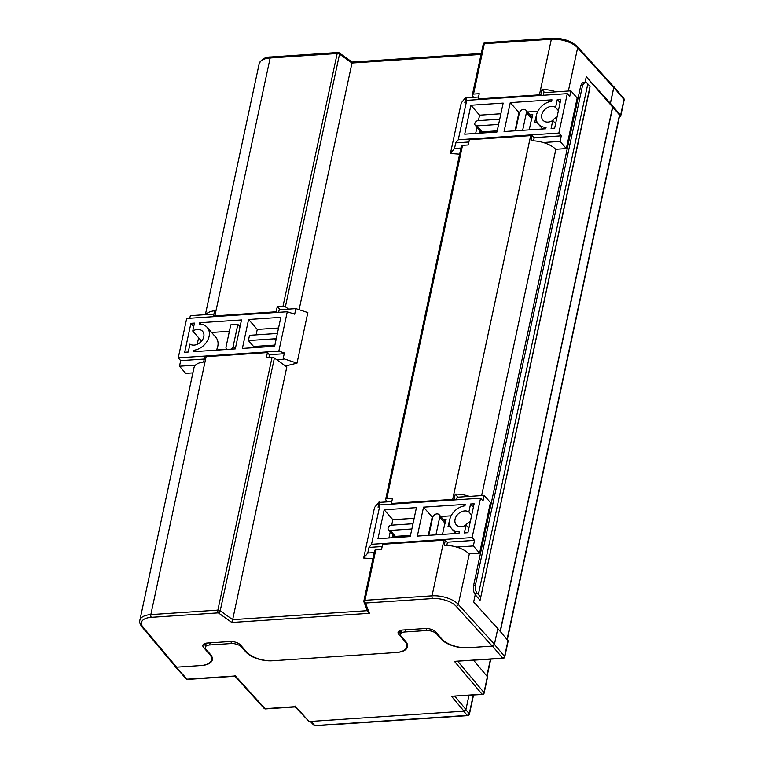 <?xml version="1.0" encoding="UTF-8"?>
<svg xmlns="http://www.w3.org/2000/svg" width="764" height="764" viewBox="0 0 764 764"><rect width="100%" height="100%" fill="white"/><g stroke="black" fill="none" stroke-linecap="round" stroke-linejoin="round"><path stroke-width="1.15" d="M175.09 666.275L187.209 679.177L235.417 675.959L265.06 708.686L295.601 706.652L295.152 706.079L309.124 721.531L464.006 711.188L451.495 696.252L482.036 694.209L454.437 661.347L502.645 658.129L492.494 646.086L467.52 647.748A20.103 9.283 12.1 0 1 441.105 639L436.76 634.024A8.041 3.715 -167.9 0 0 426.197 630.529L404.901 631.943A8.041 3.715 -167.9 0 0 400.498 634.235L401.329 630.395A8.041 3.715 12.1 0 1 401.406 630.128M400.498 634.235A8.041 3.715 -167.9 0 0 401.262 636.393L405.608 641.368A20.103 9.283 12.1 0 1 407.518 646.764A20.103 9.283 12.1 0 1 396.526 652.485L272.328 660.774A20.103 9.283 12.1 0 1 245.903 652.017L241.567 647.051A8.041 3.715 -167.9 0 0 230.995 643.546L209.699 644.969A8.041 3.715 -167.9 0 0 205.306 647.261L206.127 643.422A8.041 3.715 12.1 0 1 206.213 643.145M492.494 646.086L494.423 644.405L504.593 656.467L507.993 640.604A1.805 0.831 12.1 0 1 508.146 641.072L504.746 656.944A1.805 0.831 12.1 0 0 504.593 656.467A1.805 1.375 139.9 0 1 502.645 658.129A1.805 0.84 86.2 0 0 503.104 658.367L454.437 661.347M469.335 553.814L458.295 604.4L494.384 644.233L497.822 628.543L494.423 644.405M309.124 721.531L295.19 706.939M468.981 695.345L465.944 709.517L464.006 711.188M497.822 628.543L507.993 640.604M473.651 660.335L487.384 676.684A1.805 0.831 12.1 0 1 487.547 677.152L484.147 693.024A1.805 0.831 -167.9 0 0 483.984 692.547L487.384 676.684M205.306 647.261A8.041 3.715 -167.9 0 0 206.07 649.419L210.406 654.385A20.103 9.283 12.1 0 1 212.316 659.79A20.103 9.283 12.1 0 1 201.333 665.511L176.369 667.173M586.255 76.82L619.499 114.944A1.996 0.926 12.1 0 1 619.671 115.46L507.277 639.755M612.766 106.95L500.315 631.484M612.566 106.97L500.153 631.303M475.227 594.717L480.078 600.275L589.531 89.703L590.028 86.38L586.809 82.884L585.043 82.111L582.617 85.167L580.831 85.281L582.817 82.264L585.043 82.111M474.635 593.628C473.422 591.479 473.078 588.738 473.623 585.386L475.399 585.272C474.921 588.614 475.571 591.336 477.347 593.447L474.635 593.628L475.237 594.659M473.623 585.386L580.831 85.281M480.078 600.275L590.028 86.38M480.566 596.951L478.369 594.43L587.831 83.868M475.399 585.272L582.617 85.167M478.369 594.43L477.347 593.447M585.119 82.111L586.265 76.753L610.35 103.331L609.443 103.388L610.426 103.321L613.826 87.459L613.11 86.055M610.426 103.321L620.588 115.383A1.805 0.831 -167.9 0 1 620.75 115.861A1.805 0.831 -167.9 0 1 619.757 116.367L619.47 116.386M235.417 675.959L234.959 675.395L235.417 675.959M451.495 696.252L482.495 694.447A1.805 1.805 0 0 0 484.147 693.024M461.456 146.191A2.015 0.926 12.1 0 1 461.427 145.914A2.015 0.926 12.1 0 1 462.526 145.341L468.265 144.959L469.382 139.736L530.674 135.639A20.103 9.283 12.1 0 1 532.097 135.581L530.97 140.815A20.103 9.283 12.1 0 1 555.82 149.457L481.626 495.569M469.382 496.39A20.103 9.283 -167.9 0 0 455.239 494.098L454.112 499.322A20.103 9.283 -167.9 0 0 452.699 499.389L391.397 503.476L392.524 498.243L386.785 498.625A2.015 0.926 -167.9 0 0 385.686 499.198A2.015 0.926 -167.9 0 0 385.715 499.475L386.641 501.91M556.106 91.842A20.103 9.283 -167.9 0 0 541.962 89.541L540.845 94.774A20.103 9.283 -167.9 0 0 539.422 94.841L478.13 98.928L479.248 93.695L473.518 94.077A2.015 0.926 -167.9 0 0 472.419 94.65A2.015 0.926 -167.9 0 0 472.438 94.927L473.374 97.362M214.875 315.876L276.167 311.788L277.284 306.555L283.024 306.173L337.191 53.499L270.16 57.978L214.875 315.876A20.103 9.283 12.1 0 0 213.509 316L214.627 310.767A20.103 9.283 12.1 0 0 205.802 314.625M494.384 644.233L492.236 646.096L468.246 647.7A20.103 9.283 12.1 0 1 441.831 638.943L435.757 631.99A8.041 3.715 -167.9 0 0 425.185 628.486L402.466 630.004A8.041 3.715 -167.9 0 0 398.073 632.296A8.041 3.715 -167.9 0 0 398.837 634.454L404.91 641.407A20.103 9.283 12.1 0 1 406.82 646.812A20.103 9.283 12.1 0 1 395.838 652.532L273.015 660.726A20.103 9.283 12.1 0 1 246.591 651.969L240.526 645.017A8.041 3.715 -167.9 0 0 229.954 641.512L207.235 643.03A8.041 3.715 -167.9 0 0 202.842 645.322A8.041 3.715 -167.9 0 0 203.606 647.48L209.68 654.433A20.103 9.283 12.1 0 1 211.59 659.838A20.103 9.283 12.1 0 1 200.607 665.559L176.618 667.163L175.462 666.724L141.865 626.719C139.965 624.15 139.296 622.011 139.85 620.301L194.018 367.627A20.103 9.283 -167.9 0 1 203.635 362.031L204.762 356.798A20.103 9.283 -167.9 0 1 206.127 356.673L267.419 352.586L266.302 357.819L272.032 357.437A2.015 0.926 12.1 0 1 274.391 358.058L286.825 366.968L232.657 619.633L367.283 610.656M288.611 309.105L285.383 306.794A2.015 0.926 -167.9 0 0 283.024 306.173M481.043 54.416L351.984 63.03L299.106 309.687M398.837 634.454L399.658 630.634L400.957 632.105M539.422 94.841L551.35 39.212A20.103 9.283 -167.9 0 1 577.622 47.788A2.015 1.499 -42.2 0 0 577.345 46.575L613.435 86.418L613.712 87.631L577.622 47.788L568.349 91.021M610.35 103.331L613.712 87.631M497.746 628.543L473.67 601.965L475.265 594.526M443.951 540.186L382.659 544.283L381.532 549.507L375.792 549.899L364.991 600.284L432.023 595.815L443.951 540.186A20.103 9.283 12.1 0 1 445.364 540.129L444.247 545.362A20.103 9.283 12.1 0 1 469.096 554.005M409.074 535.488L392.524 536.777L392.935 534.886M444.085 526.979L446.09 519.281L443.301 519.472M449.872 519.033L447.99 526.721L450.292 526.568M495.798 130.94L479.257 132.229L479.658 130.338M530.818 122.431L532.814 114.734L530.035 114.915M536.605 114.476L534.724 122.173L537.025 122.011M265.977 345.681L274.859 345.252M256.742 346.302L262.424 345.92M226.631 349.329L216.47 350.007M203.606 647.48L204.427 643.66L205.755 645.16M276.749 312.447L276.167 311.788M214.063 316.63L213.509 316M278.64 312.323L279.366 308.942L277.284 306.555M268.928 357.647L269.501 354.974L267.419 352.586M543.299 95.252L544.025 91.9L541.962 89.541M541.37 95.376L540.845 94.774M478.13 98.928L478.684 99.559M533.53 140.853L534.151 137.931L532.097 135.581M456.576 499.799L457.292 496.447L455.239 494.098M454.647 499.933L454.112 499.322M391.397 503.476L391.951 504.106M446.797 545.4L447.427 542.488L445.364 540.129M374.723 550.749A2.015 0.926 12.1 0 1 374.694 550.472A2.015 0.926 12.1 0 1 375.792 549.899M285.383 306.794L339.55 54.12A2.015 1.222 -54.4 0 0 339.235 52.859A2.015 2.015 0 0 0 337.927 52.487A2.015 0.936 -93.8 0 0 337.191 53.499A2.015 0.926 12.1 0 1 339.55 54.12L351.984 63.03L351.86 62.371M339.235 52.859L352.07 62.065L481.253 53.442M369.404 613.282L367.646 611.592L363.979 602.003A2.015 1.709 159.1 0 1 363.922 601.144A2.015 0.926 -167.9 0 1 363.893 600.857A2.015 2.015 0 0 0 363.979 602.003A2.015 1.709 159.1 0 0 365.488 603.025L369.404 613.282L231.788 622.459L232.657 619.633L220.223 610.732A2.015 0.926 -167.9 0 0 217.864 610.102L272.032 357.437M201.113 324.27L199.776 322.742L199.471 324.165A15.079 11.384 138.9 0 1 207.149 327.355L215.82 337.296A15.079 11.384 138.9 0 1 217.778 346.321A15.079 11.384 138.9 0 1 216.384 350.17M207.149 327.355A15.079 11.384 138.9 0 1 209.097 336.389A15.079 11.384 138.9 0 1 193.884 350.265L195.04 351.593M201.887 340.706A9.044 6.828 -41.1 0 0 201.429 340.983L192.748 331.041A9.044 6.828 138.9 0 1 202.603 331.328A9.044 6.828 138.9 0 1 203.778 336.743A9.044 6.828 138.9 0 1 198.067 343.943A9.044 6.828 138.9 0 1 189.95 344.096L188.25 352.042L184.697 352.28L190.904 323.334L193.712 326.553M277.227 334.174A3.018 2.273 -41.1 0 0 275.556 333.582L249.513 335.32L248.395 340.553L253.6 346.512L253.342 347.696M286.51 365.765L286.328 366.605M192.891 372.908L185.728 373.386L179.483 366.233L195.441 365.163M229.391 331.28L211.609 332.464M198.621 337.764L197.207 344.354M278.554 328.004L257.267 329.418L256.093 334.88M274.887 345.089L253.6 346.512M279.204 309.726L295.878 308.618L294.684 314.195L287.283 311.75L278.841 351.153L284.38 352.987L283.186 358.574L297.005 363.148L285.698 365.966L286.147 366.481M189.768 318.254L190.332 315.656L213.91 314.09M295.878 308.618L307.844 312.581L297.005 363.148M287.283 311.75L186.702 318.454L178.251 357.867L180.686 360.646L179.483 366.233M283.186 358.574L283.797 359.271L276.74 359.739M199.776 322.742L241.491 319.954L235.283 348.9L193.578 351.688L193.884 350.265M240.011 326.868L237.862 324.404L230.757 324.881L226.048 346.856A4.021 3.037 -41.1 0 0 226.574 349.263A4.021 3.037 -41.1 0 0 226.784 349.473L226.574 349.263M231.253 349.177A4.021 3.037 -41.1 0 0 233.154 346.378L235.293 348.842M237.862 324.404L233.154 346.378M192.748 331.041L194.457 323.096L190.904 323.334M257.267 329.418L248.587 319.486L242.379 348.432L274.639 346.283L280.837 317.337L248.587 319.486M275.88 340.467L274.438 338.815L248.395 340.553M178.251 357.867L278.841 351.153M284.218 353.742L269.291 354.735M204.274 359.07L180.686 360.646M274.438 338.815A3.018 2.273 -41.1 0 0 276.415 337.974M536.443 115.135A15.079 11.384 138.9 0 1 551.665 101.249L551.971 99.826L510.266 102.615L504.059 131.561L545.763 128.772L546.069 127.349A15.079 11.384 138.9 0 1 538.4 124.16A15.079 11.384 138.9 0 1 536.443 115.135M555.609 123.692L552.792 120.473A9.044 6.828 138.9 0 1 542.946 120.187A9.044 6.828 138.9 0 1 541.771 114.772A9.044 6.828 138.9 0 1 547.473 107.571A9.044 6.828 138.9 0 1 555.59 107.418L558.408 110.637M499.713 119.213L478.054 120.655A3.018 2.273 -41.1 0 0 474.826 123.443A3.018 2.273 -41.1 0 0 475.218 125.258A3.018 2.273 -41.1 0 0 476.927 125.888L482.132 131.847L497.211 130.845M460.969 148.035L454.523 148.464L455.716 142.887L458.266 139.774L558.847 133.06L567.289 93.647L569.724 96.436L570.918 90.849L577.164 98.012L566.325 148.579L555.667 149.286M537.837 111.286L527.466 111.983M519.51 112.509L518.937 112.547L515.022 130.825M522.643 130.319L526.434 112.614L531.639 118.573L529.223 129.88M557.023 117.093A9.044 6.828 -41.1 0 0 552.334 120.75M500.878 113.75L479.591 115.173L478.417 120.626M476.994 127.282L475.666 133.452M566.325 148.579L560.079 141.416L543.338 142.534M454.523 148.464L450.416 153.497L459.651 154.185M558.847 133.06L561.273 135.839L560.079 141.416M458.266 139.774L466.708 100.361L464.808 102.691L466.002 97.114L461.255 102.93L450.416 153.497M466.002 97.114L466.613 97.811L465.839 101.431M570.918 90.849L543.853 92.654M478.541 97.018L466.613 97.811M518.937 112.547L510.266 102.615M526.434 112.614A4.021 3.037 -41.1 0 0 525.918 110.207A4.021 3.037 -41.1 0 0 522.213 109.72A4.021 3.037 -41.1 0 0 519.339 113.091L515.547 130.787M560.107 102.691L557.3 99.473L555.59 107.418M557.3 99.473L560.852 99.234L554.645 128.18L551.092 128.419L552.792 120.473M470.911 105.241L464.713 134.187L496.963 132.029L503.161 103.083L470.911 105.241L479.591 115.173M498.586 124.437L476.927 125.888M561.273 135.839L533.921 137.663M468.895 142.008L455.716 142.887M567.289 93.647L466.708 100.361M449.719 519.682A15.079 11.384 138.9 0 1 464.942 505.806L465.247 504.374L423.533 507.162L417.335 536.108L459.04 533.32L459.345 531.897A15.079 11.384 138.9 0 1 451.667 528.707A15.079 11.384 138.9 0 1 449.719 519.682M468.876 528.239L466.069 525.021A9.044 6.828 138.9 0 1 456.213 524.744A9.044 6.828 138.9 0 1 455.048 519.319A9.044 6.828 138.9 0 1 460.749 512.119A9.044 6.828 138.9 0 1 468.867 511.976L471.674 515.184M412.98 523.76L391.321 525.202A3.018 2.273 -41.1 0 0 388.102 528A3.018 2.273 -41.1 0 0 388.494 529.805A3.018 2.273 -41.1 0 0 390.203 530.436L395.408 536.395L410.488 535.392M374.245 552.582L367.799 553.012L368.993 547.435L371.533 544.321L472.114 537.608L480.566 498.195L482.991 500.983L484.195 495.397L490.44 502.559L479.591 553.126L468.943 553.833M451.113 515.834L440.742 516.531M432.777 517.056L432.214 517.094L428.289 535.373M435.919 534.867L439.711 517.161L444.915 523.13L442.49 534.428M470.29 521.65A9.044 6.828 -41.1 0 0 465.601 525.298M414.155 518.307L392.858 519.721L391.693 525.183M390.261 531.83L388.943 537.999M479.591 553.126L473.346 545.974L456.614 547.091M367.799 553.012L363.693 558.045L372.928 558.732M472.114 537.608L474.549 540.387L473.346 545.974M371.533 544.321L379.985 504.909L378.075 507.239L379.278 501.661L374.532 507.477L363.693 558.045M379.278 501.661L379.88 502.359L379.106 505.978M484.195 495.397L457.13 497.211M391.808 501.566L379.88 502.359M432.214 517.094L423.533 507.162M439.711 517.161A4.021 3.037 -41.1 0 0 439.185 514.755A4.021 3.037 -41.1 0 0 435.48 514.267A4.021 3.037 -41.1 0 0 432.615 517.639L428.814 535.344M473.384 507.239L470.567 504.02L468.867 511.976M470.567 504.02L474.119 503.782L467.912 532.728L464.369 532.966L466.069 525.021M384.187 509.789L377.979 538.735L410.23 536.576L416.437 507.63L384.187 509.789L392.858 519.721M411.863 528.994L390.203 530.436M474.549 540.387L447.188 542.211M382.162 546.556L368.993 547.435M480.566 498.195L379.985 504.909M457.808 661.385L483.984 692.547A1.805 1.385 -40 0 1 482.036 694.209A1.805 0.84 86.2 0 0 482.495 694.447M454.866 696.29L465.944 709.517M210.157 642.839L209.699 644.969M230.995 643.546L231.435 641.502M241.71 646.373L241.567 647.051M245.903 652.017L246.046 651.348M405.35 629.813L404.901 631.943M426.197 630.529L426.637 628.476M436.912 633.318L436.76 634.024M441.105 639L441.248 638.284M490.44 659.208L486.84 676.025M619.499 114.944L507.048 639.478M465.849 709.813L469.268 713.729L473.269 695.059M310.919 721.407L314.844 725.58L467.339 715.4L463.681 711.217M620.588 115.383L623.987 99.521L613.826 87.459M623.987 99.521A1.805 0.831 12.1 0 1 624.15 99.989A1.805 1.805 0 0 0 623.768 98.441A1.805 1.375 -40.1 0 1 623.987 99.521M313.851 725.237A1.805 1.805 0 0 0 315.293 725.8A1.805 0.84 86.2 0 1 314.844 725.58A1.805 1.366 136.8 0 1 313.851 725.237L310.289 721.445M467.778 715.629A1.805 1.805 0 0 0 469.43 714.197A1.805 0.831 12.1 0 0 469.268 713.729A1.805 1.394 138.9 0 1 467.339 715.4A1.805 0.84 86.2 0 0 467.778 715.629L315.293 725.8M186.196 678.824A1.805 1.805 0 0 0 187.657 679.416A1.805 0.84 86.2 0 1 187.209 679.177A1.805 1.356 137.9 0 1 186.196 678.824L175.348 666.81M264.058 708.333A1.805 1.805 0 0 0 265.519 708.925A1.805 0.84 86.2 0 1 265.06 708.686A1.805 1.347 137.8 0 1 264.058 708.333L234.997 676.255M462.526 145.341L386.785 498.625M452.699 499.389L530.674 135.639M577.345 46.575C571.09 40.798 562.667 37.999 552.086 38.2A2.015 0.936 -93.8 0 0 551.35 39.212L484.319 43.682L473.518 94.077M206.127 356.673L150.833 614.581L217.864 610.102A2.015 0.936 -93.8 0 0 218.361 612.843L151.329 617.312A18.097 8.356 -167.9 0 0 143.03 627.168L176.618 667.163M274.391 358.058L220.223 610.732A2.015 1.222 -54.4 0 1 218.361 612.843L231.788 622.459M259.177 63.699C261.441 59.153 265.347 56.908 270.895 56.966A2.015 0.936 86.2 0 0 270.16 57.978A20.103 9.283 -167.9 0 0 259.177 63.699L205.373 314.653M139.85 620.301A20.103 9.283 12.1 0 1 150.833 614.581A2.015 0.936 86.2 0 0 151.329 617.312M492.236 646.096L456.156 606.272A18.097 8.356 -167.9 0 0 432.519 598.556L365.488 603.025A2.015 0.936 -93.8 0 1 364.991 600.284A2.015 0.926 -167.9 0 0 363.893 600.857L374.694 550.472M209.833 653.726L209.68 654.433M405.054 640.738L404.91 641.407M432.519 598.556A2.015 0.936 -93.8 0 1 432.023 595.815A20.103 9.283 12.1 0 1 458.295 604.4A2.015 1.499 -42.2 0 1 456.156 606.272M483.249 44.532A2.015 0.926 12.1 0 1 483.22 44.255A2.015 0.926 12.1 0 1 484.319 43.682A2.015 0.936 -93.8 0 1 485.054 42.669L552.086 38.2M141.865 626.719A2.015 1.538 -40 0 0 143.03 627.168M490.746 659.189L487.079 676.312M620.75 115.861L624.15 99.989M613.607 86.389L623.768 98.441M473.537 695.039L469.43 714.197M235.054 676.255L187.657 679.416M295.248 706.939L265.519 708.925M503.104 658.367A1.805 1.805 0 0 0 504.746 656.944M212.144 657.26L211.59 659.838M407.355 644.3L406.82 646.812M485.054 42.669A2.015 2.015 0 0 0 483.22 44.255L472.419 94.65M270.895 56.966L337.927 52.487M461.427 145.914L385.686 499.198M475.218 125.258L481.196 132.096M542.612 128.982L538.4 124.16M525.918 110.207L532.231 117.446M388.494 529.805L394.472 536.653M455.888 533.53L451.667 528.707M439.185 514.755L445.507 521.993"/></g></svg>
